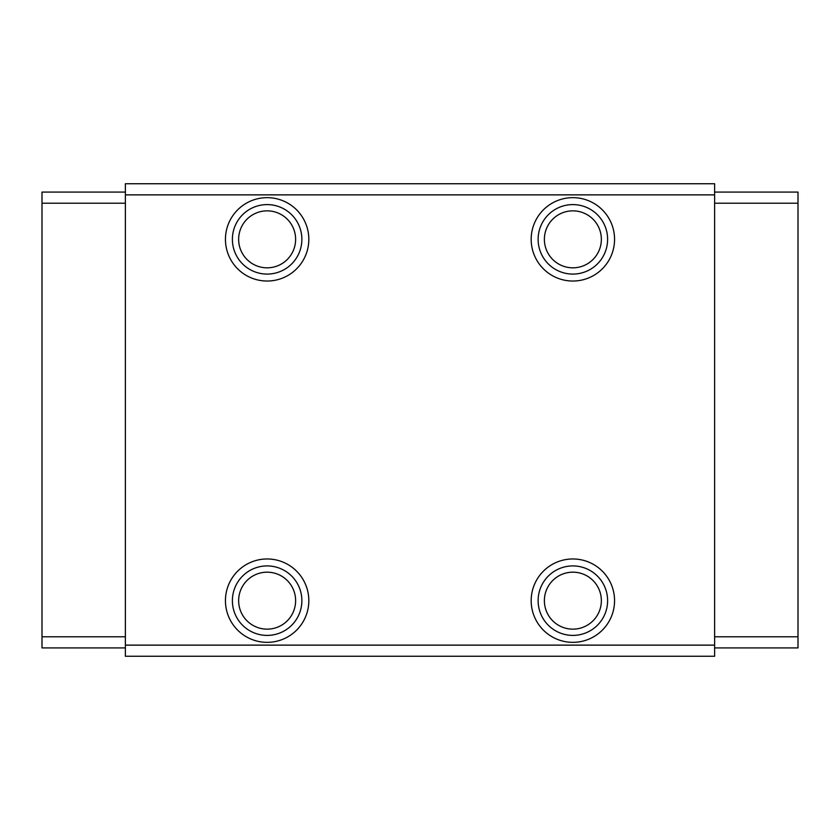 <?xml version="1.0" encoding="UTF-8"?>
<svg xmlns="http://www.w3.org/2000/svg" width="840" height="840" viewBox="0 0 840 840"><rect width="100%" height="100%" fill="white"/><g stroke="black" fill="none" stroke-linecap="round" stroke-linejoin="round"><path stroke-width="1.26" d="M267.13 210.851A28.486 28.486 0 0 0 238.644 239.337A28.486 28.486 0 0 0 267.13 267.824A28.486 28.486 0 0 0 295.617 239.337A28.486 28.486 0 0 0 267.13 210.851M267.13 204.593A34.745 34.745 0 0 0 232.386 239.337A34.745 34.745 0 0 0 267.13 274.082A34.745 34.745 0 0 0 301.875 239.337A34.745 34.745 0 0 0 267.13 204.593M267.13 197.652A41.696 41.696 0 0 0 225.446 239.337A41.696 41.696 0 0 0 267.13 281.032A41.696 41.696 0 0 0 308.826 239.337A41.696 41.696 0 0 0 267.13 197.652M572.87 210.851A28.486 28.486 0 0 0 544.383 239.337A28.486 28.486 0 0 0 572.87 267.824A28.486 28.486 0 0 0 601.356 239.337A28.486 28.486 0 0 0 572.87 210.851M572.87 204.593A34.745 34.745 0 0 0 538.125 239.337A34.745 34.745 0 0 0 572.87 274.082A34.745 34.745 0 0 0 607.614 239.337A34.745 34.745 0 0 0 572.87 204.593M572.87 197.652A41.696 41.696 0 0 0 531.174 239.337A41.696 41.696 0 0 0 572.87 281.032A41.696 41.696 0 0 0 614.554 239.337A41.696 41.696 0 0 0 572.87 197.652M267.13 572.176A28.486 28.486 0 0 0 238.644 600.663A28.486 28.486 0 0 0 267.13 629.15A28.486 28.486 0 0 0 295.617 600.663A28.486 28.486 0 0 0 267.13 572.176M267.13 565.919A34.745 34.745 0 0 0 232.386 600.663A34.745 34.745 0 0 0 267.13 635.408A34.745 34.745 0 0 0 301.875 600.663A34.745 34.745 0 0 0 267.13 565.919M267.13 558.968A41.696 41.696 0 0 0 225.446 600.663A41.696 41.696 0 0 0 267.13 642.348A41.696 41.696 0 0 0 308.826 600.663A41.696 41.696 0 0 0 267.13 558.968M572.87 572.176A28.486 28.486 0 0 0 544.383 600.663A28.486 28.486 0 0 0 572.87 629.15A28.486 28.486 0 0 0 601.356 600.663A28.486 28.486 0 0 0 572.87 572.176M572.87 565.919A34.745 34.745 0 0 0 538.125 600.663A34.745 34.745 0 0 0 572.87 635.408A34.745 34.745 0 0 0 607.614 600.663A34.745 34.745 0 0 0 572.87 565.919M572.87 558.968A41.696 41.696 0 0 0 531.174 600.663A41.696 41.696 0 0 0 572.87 642.348A41.696 41.696 0 0 0 614.554 600.663A41.696 41.696 0 0 0 572.87 558.968M125.38 647.913L42 647.913L42 192.087L125.38 192.087M714.62 647.913L798 647.913L798 192.087L714.62 192.087M125.38 645.13L125.38 656.25L714.62 656.25L714.62 645.13L125.38 645.13L125.38 194.87L714.62 194.87L714.62 645.13M714.62 194.87L714.62 183.75L125.38 183.75L125.38 194.87M42 636.794L125.38 636.794M42 203.207L125.38 203.207M798 203.207L714.62 203.207M798 636.794L714.62 636.794"/></g></svg>
